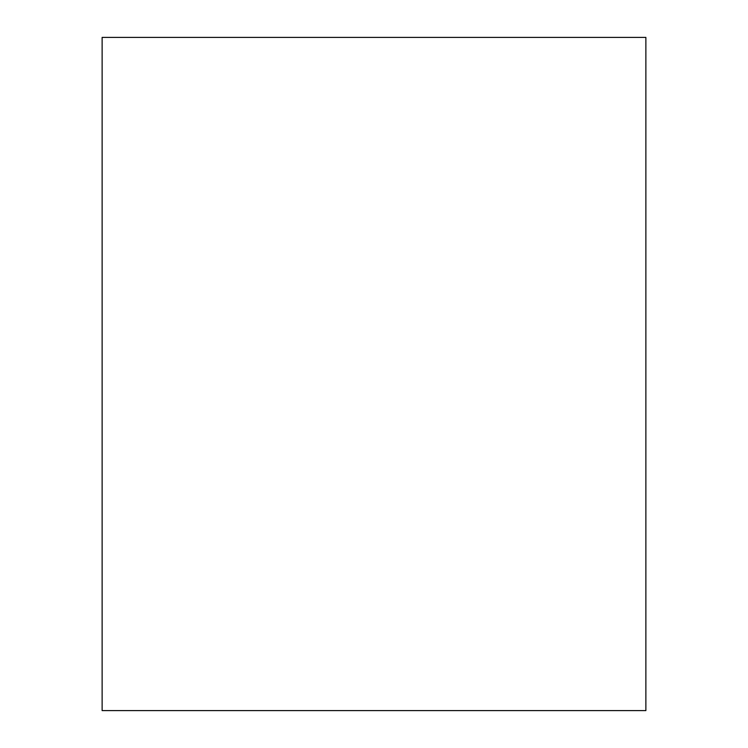 <?xml version="1.0" encoding="UTF-8"?>
<svg xmlns="http://www.w3.org/2000/svg" width="748" height="748" viewBox="0 0 748 748"><rect width="100%" height="100%" fill="white"/><g stroke="black" fill="none" stroke-linecap="round" stroke-linejoin="round"><path stroke-width="1.12" d="M102.13 710.6L645.87 710.6L645.87 37.4L102.13 37.4L102.13 710.6"/></g></svg>
